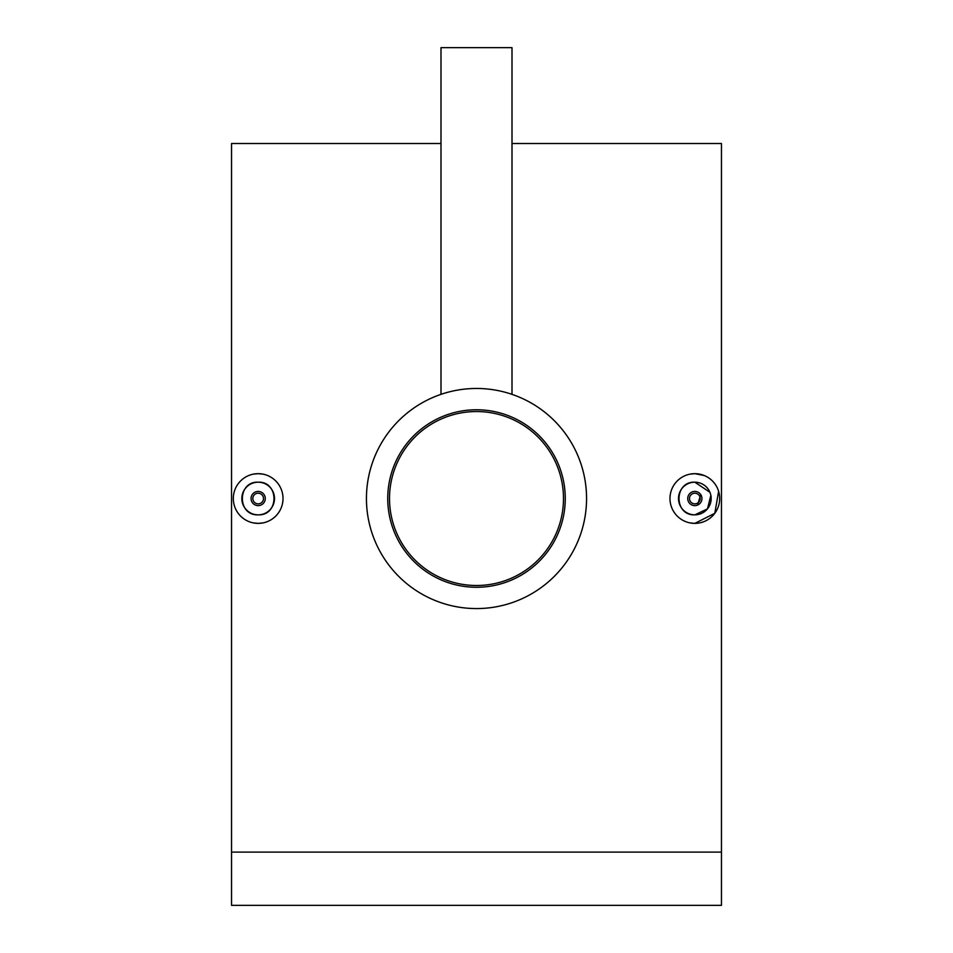 <?xml version="1.0" encoding="UTF-8"?>
<svg xmlns="http://www.w3.org/2000/svg" width="953" height="953" viewBox="0 0 953 953"><rect width="100%" height="100%" fill="white"/><g stroke="black" fill="none" stroke-linecap="round" stroke-linejoin="round"><path stroke-width="1.43" d="M476.5 411.541A86.985 86.985 0 0 1 563.485 498.526A86.985 86.985 0 0 1 476.5 585.499A86.985 86.985 0 0 1 389.515 498.526A86.985 86.985 0 0 1 476.5 411.541M700.741 494.571L697.56 505.078M694.832 491.426A7.1 7.1 0 0 1 701.932 498.526A7.1 7.1 0 0 1 694.832 505.626A7.1 7.1 0 0 1 687.732 498.526A7.1 7.1 0 0 1 694.832 491.426M694.832 493.201A5.325 5.325 0 0 1 700.157 498.526A5.325 5.325 0 0 1 694.832 503.851A5.325 5.325 0 0 1 689.507 498.526A5.325 5.325 0 0 1 694.832 493.201M709.925 492.284L694.832 482.194A16.332 16.332 0 0 1 711.164 498.526A16.332 16.332 0 0 1 694.832 514.846A16.332 16.332 0 0 1 678.5 498.526A16.332 16.332 0 0 1 694.832 482.194C673.795 481.17 673.723 515.835 694.832 514.846L707.46 508.89L710.855 495.334M689.972 474.153L694.832 473.665L704.291 475.535M718.61 491.295L714.81 513.298L694.832 523.376L689.984 522.899M694.832 473.665A24.849 24.849 0 0 1 719.682 498.526A24.849 24.849 0 0 1 694.832 523.376A24.849 24.849 0 0 1 669.983 498.526A24.849 24.849 0 0 1 694.832 473.665M258.168 505.626A7.1 7.1 0 0 0 265.268 498.526A7.1 7.1 0 0 0 258.168 491.426A7.1 7.1 0 0 0 251.068 498.526A7.1 7.1 0 0 0 258.168 505.626M258.168 503.851A5.325 5.325 0 0 0 263.493 498.526A5.325 5.325 0 0 0 258.168 493.201A5.325 5.325 0 0 0 252.843 498.526A5.325 5.325 0 0 0 258.168 503.851M258.168 482.194A16.332 16.332 0 0 0 241.836 498.526A16.332 16.332 0 0 0 258.168 514.846A16.332 16.332 0 0 0 274.5 498.526A16.332 16.332 0 0 0 258.168 482.194C237.13 481.17 237.059 515.835 258.168 514.846C279.229 515.859 279.241 481.182 258.168 482.194M263.04 522.887L258.168 523.376A24.849 24.849 0 0 0 283.017 498.526A24.849 24.849 0 0 0 258.168 473.665L263.004 474.141M441.001 394.351L441.001 47.65L511.999 47.65L511.999 394.351M476.5 388.467A110.06 110.06 0 0 1 586.56 498.526A110.06 110.06 0 0 1 476.5 608.574A110.06 110.06 0 0 1 366.44 498.526A110.06 110.06 0 0 1 476.5 388.467M476.5 409.766A88.76 88.76 0 0 1 565.26 498.526A88.76 88.76 0 0 1 476.5 587.274A88.76 88.76 0 0 1 387.74 498.526A88.76 88.76 0 0 1 476.5 409.766M441.001 143.51L231.543 143.51L231.543 905.35L721.457 905.35L721.457 852.101L231.543 852.101M511.999 143.51L721.457 143.51L721.457 852.101M253.307 474.153L258.168 473.665A24.849 24.849 0 0 0 233.318 498.526A24.849 24.849 0 0 0 258.168 523.376L253.319 522.899"/></g></svg>
